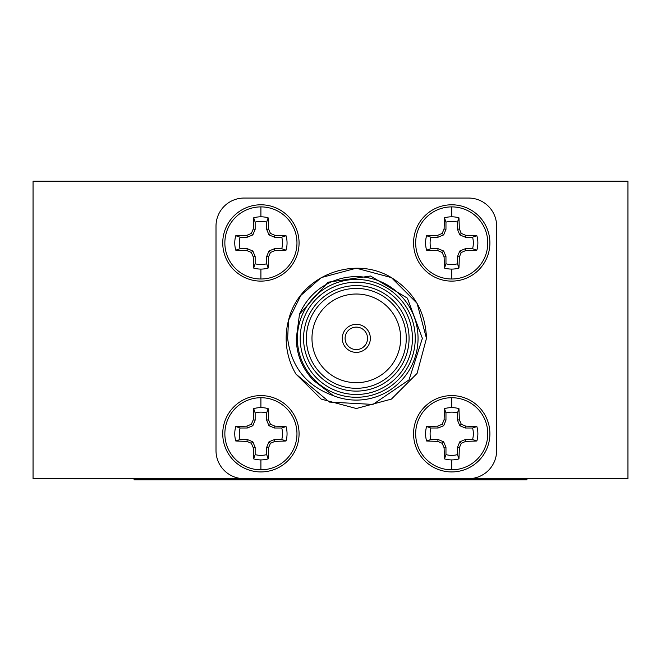 <?xml version="1.0" encoding="UTF-8"?>
<svg xmlns="http://www.w3.org/2000/svg" width="661" height="661" viewBox="0 0 661 661"><rect width="100%" height="100%" fill="white"/><g stroke="black" fill="none" stroke-linecap="round" stroke-linejoin="round"><path stroke-width="0.99" d="M627.95 394.477L627.95 181.213L33.05 181.213L33.05 478.663L627.95 478.663L627.95 394.477M526.933 478.663L526.933 479.787L134.067 479.787L134.067 478.663M300.193 338.358A56.119 56.119 0 0 0 356.32 394.477A56.119 56.119 0 0 0 412.439 338.358A56.119 56.119 0 0 0 356.32 282.23A56.119 56.119 0 0 0 300.193 338.358M415.248 338.358A58.928 58.928 0 0 1 356.32 397.286A58.928 58.928 0 0 1 297.384 338.358A58.928 58.928 0 0 1 356.32 279.429A58.928 58.928 0 0 1 415.248 338.358M303.564 338.358A52.756 52.756 0 0 1 356.32 285.602A52.756 52.756 0 0 1 409.068 338.358A52.756 52.756 0 0 1 356.32 391.114A52.756 52.756 0 0 1 303.564 338.358M406.267 338.358A49.947 49.947 0 0 0 356.32 288.411A49.947 49.947 0 0 0 306.365 338.358A49.947 49.947 0 0 0 356.32 388.304A49.947 49.947 0 0 0 406.267 338.358M400.657 338.358A44.337 44.337 0 0 0 356.32 294.021A44.337 44.337 0 0 0 311.975 338.358A44.337 44.337 0 0 0 356.32 382.694A44.337 44.337 0 0 0 400.657 338.358M426.469 338.358L417.074 303.283L391.395 277.603L356.32 268.201L321.238 277.603L300.854 295.401L288.535 320.279L287.642 338.358C291.154 366.838 306.423 385.95 333.433 395.699A61.737 61.737 0 0 0 418.049 338.358A61.737 61.737 0 0 0 299.516 314.165L328.096 282.206L370.557 276.017L407.358 298.128L422.371 338.358L409.035 379.885L372.961 404.416L329.393 402.07L295.913 374.043A70.157 70.157 0 0 1 288.535 320.279C298.83 276.075 353.734 254.518 391.395 277.603C413.827 291.65 425.519 311.901 426.469 338.358L417.074 373.432L391.395 399.112L356.32 408.515L321.238 399.112L295.913 374.043M370.35 338.358A14.03 14.03 0 0 0 356.32 324.328A14.03 14.03 0 0 0 342.282 338.358A14.03 14.03 0 0 0 356.32 352.387A14.03 14.03 0 0 0 370.35 338.358A14.03 14.03 0 0 0 356.32 324.328A14.03 14.03 0 0 0 342.282 338.358A14.03 14.03 0 0 0 356.32 352.387A14.03 14.03 0 0 0 370.35 338.358M333.433 395.699L313.488 380.414C302.242 368.631 296.508 354.61 296.285 338.358L299.516 314.165M468.558 198.052L244.074 198.052A28.059 28.059 0 0 0 216.007 226.112L216.007 450.604A28.059 28.059 0 0 0 244.074 478.663L468.558 478.663A28.059 28.059 0 0 0 496.626 450.604L496.626 226.112A28.059 28.059 0 0 0 468.558 198.052M260.905 395.6A38.164 38.164 0 0 1 299.069 433.765A38.164 38.164 0 0 1 260.905 471.929A38.164 38.164 0 0 1 222.74 433.765A38.164 38.164 0 0 1 260.905 395.6M260.905 397.715A36.049 36.049 0 0 1 296.963 433.765A36.049 36.049 0 0 1 260.905 469.814A36.049 36.049 0 0 1 224.856 433.765A36.049 36.049 0 0 1 260.905 397.715L260.905 407.622A26.143 26.143 0 0 1 268.143 408.638L268.54 419.776L270.456 424.222L274.893 426.13L286.031 426.535A26.143 26.143 0 0 1 286.031 440.994L274.893 441.399L270.456 443.308L268.54 447.753L268.143 458.891A26.143 26.143 0 0 1 253.675 458.891L253.27 447.753L251.362 443.308L246.925 441.399L235.779 440.994A26.143 26.143 0 0 1 235.779 426.535L246.925 426.13L251.362 424.222L253.27 419.776L253.675 408.638A26.143 26.143 0 0 1 260.905 407.622M235.779 426.535L240.067 428.014A21.623 21.623 0 0 0 240.067 439.515L235.779 440.994M253.675 458.891L255.154 454.603A21.623 21.623 0 0 0 266.664 454.603L268.143 458.891M268.54 447.753L266.664 447.381L266.664 454.603M270.456 443.308L268.961 441.821L266.664 447.381M274.893 441.399L274.522 439.515L268.961 441.821M286.031 440.994L281.751 439.515L274.522 439.515M281.751 439.515A21.623 21.623 0 0 0 281.751 428.014L286.031 426.535M274.893 426.13L274.522 428.014L281.751 428.014M270.456 424.222L268.961 425.709L274.522 428.014M268.54 419.776L266.664 420.156L268.961 425.709M268.143 408.638L266.664 412.927L266.664 420.156M266.664 412.927A21.623 21.623 0 0 0 255.154 412.927L253.675 408.638M253.27 419.776L255.154 420.156L255.154 412.927M251.362 424.222L252.849 425.709L255.154 420.156M246.925 426.13L247.297 428.014L252.849 425.709M240.067 428.014L247.297 428.014M246.925 441.399L247.297 439.515L240.067 439.515M251.362 443.308L252.849 441.821L247.297 439.515M253.27 447.753L255.154 447.381L252.849 441.821M255.154 454.603L255.154 447.381M260.905 204.786A38.164 38.164 0 0 1 299.069 242.951A38.164 38.164 0 0 1 260.905 281.115A38.164 38.164 0 0 1 222.74 242.951A38.164 38.164 0 0 1 260.905 204.786M260.905 206.893A36.049 36.049 0 0 1 296.963 242.951A36.049 36.049 0 0 1 260.905 279A36.049 36.049 0 0 1 224.856 242.951A36.049 36.049 0 0 1 260.905 206.893L260.905 216.8A26.143 26.143 0 0 1 268.143 217.824L268.54 228.962L270.456 233.407L274.893 235.316L286.031 235.721A26.143 26.143 0 0 1 286.031 250.18L274.893 250.585L270.456 252.494L268.54 256.939L268.143 268.077A26.143 26.143 0 0 1 253.675 268.077L253.27 256.939L251.362 252.494L246.925 250.585L235.779 250.18A26.143 26.143 0 0 1 235.779 235.721L246.925 235.316L251.362 233.407L253.27 228.962L253.675 217.824A26.143 26.143 0 0 1 260.905 216.8M235.779 235.721L240.067 237.192A21.623 21.623 0 0 0 240.067 248.701L235.779 250.18M253.675 268.077L255.154 263.789A21.623 21.623 0 0 0 266.664 263.789L268.143 268.077M268.54 256.939L266.664 256.559L266.664 263.789M270.456 252.494L268.961 251.006L266.664 256.559M274.893 250.585L274.522 248.701L268.961 251.006M286.031 250.18L281.751 248.701L274.522 248.701M281.751 248.701A21.623 21.623 0 0 0 281.751 237.192L286.031 235.721M274.893 235.316L274.522 237.192L281.751 237.192M270.456 233.407L268.961 234.895L274.522 237.192M268.54 228.962L266.664 229.334L268.961 234.895M268.143 217.824L266.664 222.113L266.664 229.334M266.664 222.113A21.623 21.623 0 0 0 255.154 222.113L253.675 217.824M253.27 228.962L255.154 229.334L255.154 222.113M251.362 233.407L252.849 234.895L255.154 229.334M246.925 235.316L247.297 237.192L252.849 234.895M240.067 237.192L247.297 237.192M246.925 250.585L247.297 248.701L240.067 248.701M251.362 252.494L252.849 251.006L247.297 248.701M253.27 256.939L255.154 256.559L252.849 251.006M255.154 263.789L255.154 256.559M451.727 395.6A38.164 38.164 0 0 1 489.892 433.765A38.164 38.164 0 0 1 451.727 471.929A38.164 38.164 0 0 1 413.563 433.765A38.164 38.164 0 0 1 451.727 395.6M451.727 397.715A36.049 36.049 0 0 1 487.777 433.765A36.049 36.049 0 0 1 451.727 469.814A36.049 36.049 0 0 1 415.67 433.765A36.049 36.049 0 0 1 451.727 397.715L451.727 407.622A26.143 26.143 0 0 1 458.957 408.638L459.362 419.776L461.271 424.222L465.708 426.13L476.854 426.535A26.143 26.143 0 0 1 476.854 440.994L465.708 441.399L461.271 443.308L459.362 447.753L458.957 458.891A26.143 26.143 0 0 1 444.489 458.891L444.093 447.753L442.184 443.308L437.739 441.399L426.601 440.994A26.143 26.143 0 0 1 426.601 426.535L437.739 426.13L442.184 424.222L444.093 419.776L444.489 408.638A26.143 26.143 0 0 1 451.727 407.622M426.601 426.535L430.889 428.014A21.623 21.623 0 0 0 430.889 439.515L426.601 440.994M444.489 458.891L445.968 454.603A21.623 21.623 0 0 0 457.478 454.603L458.957 458.891M459.362 447.753L457.478 447.381L457.478 454.603M461.271 443.308L459.783 441.821L457.478 447.381M465.708 441.399L465.336 439.515L459.783 441.821M476.854 440.994L472.565 439.515L465.336 439.515M472.565 439.515A21.623 21.623 0 0 0 472.565 428.014L476.854 426.535M465.708 426.13L465.336 428.014L472.565 428.014M461.271 424.222L459.783 425.709L465.336 428.014M459.362 419.776L457.478 420.156L459.783 425.709M458.957 408.638L457.478 412.927L457.478 420.156M457.478 412.927A21.623 21.623 0 0 0 445.968 412.927L444.489 408.638M444.093 419.776L445.968 420.156L445.968 412.927M442.184 424.222L443.671 425.709L445.968 420.156M437.739 426.13L438.111 428.014L443.671 425.709M430.889 428.014L438.111 428.014M437.739 441.399L438.111 439.515L430.889 439.515M442.184 443.308L443.671 441.821L438.111 439.515M444.093 447.753L445.968 447.381L443.671 441.821M445.968 454.603L445.968 447.381M451.727 204.786A38.164 38.164 0 0 1 489.892 242.951A38.164 38.164 0 0 1 451.727 281.115A38.164 38.164 0 0 1 413.563 242.951A38.164 38.164 0 0 1 451.727 204.786M451.727 206.893A36.049 36.049 0 0 1 487.777 242.951A36.049 36.049 0 0 1 451.727 279A36.049 36.049 0 0 1 415.67 242.951A36.049 36.049 0 0 1 451.727 206.893L451.727 216.8A26.143 26.143 0 0 1 458.957 217.824L459.362 228.962L461.271 233.407L465.708 235.316L476.854 235.721A26.143 26.143 0 0 1 476.854 250.18L465.708 250.585L461.271 252.494L459.362 256.939L458.957 268.077A26.143 26.143 0 0 1 444.489 268.077L444.093 256.939L442.184 252.494L437.739 250.585L426.601 250.18A26.143 26.143 0 0 1 426.601 235.721L437.739 235.316L442.184 233.407L444.093 228.962L444.489 217.824A26.143 26.143 0 0 1 451.727 216.8M426.601 235.721L430.889 237.192A21.623 21.623 0 0 0 430.889 248.701L426.601 250.18M444.489 268.077L445.968 263.789A21.623 21.623 0 0 0 457.478 263.789L458.957 268.077M459.362 256.939L457.478 256.559L457.478 263.789M461.271 252.494L459.783 251.006L457.478 256.559M465.708 250.585L465.336 248.701L459.783 251.006M476.854 250.18L472.565 248.701L465.336 248.701M472.565 248.701A21.623 21.623 0 0 0 472.565 237.192L476.854 235.721M465.708 235.316L465.336 237.192L472.565 237.192M461.271 233.407L459.783 234.895L465.336 237.192M459.362 228.962L457.478 229.334L459.783 234.895M458.957 217.824L457.478 222.113L457.478 229.334M457.478 222.113A21.623 21.623 0 0 0 445.968 222.113L444.489 217.824M444.093 228.962L445.968 229.334L445.968 222.113M442.184 233.407L443.671 234.895L445.968 229.334M437.739 235.316L438.111 237.192L443.671 234.895M430.889 237.192L438.111 237.192M437.739 250.585L438.111 248.701L430.889 248.701M442.184 252.494L443.671 251.006L438.111 248.701M444.093 256.939L445.968 256.559L443.671 251.006M445.968 263.789L445.968 256.559M367.541 338.358A11.22 11.22 0 0 0 356.32 327.129A11.22 11.22 0 0 0 345.092 338.358A11.22 11.22 0 0 0 356.32 349.578A11.22 11.22 0 0 0 367.541 338.358M498.865 479.787L498.865 478.663M162.135 479.787L162.135 478.663M260.905 469.814L260.905 459.916M260.905 279L260.905 269.093M451.727 469.814L451.727 459.916M451.727 279L451.727 269.093"/></g></svg>
